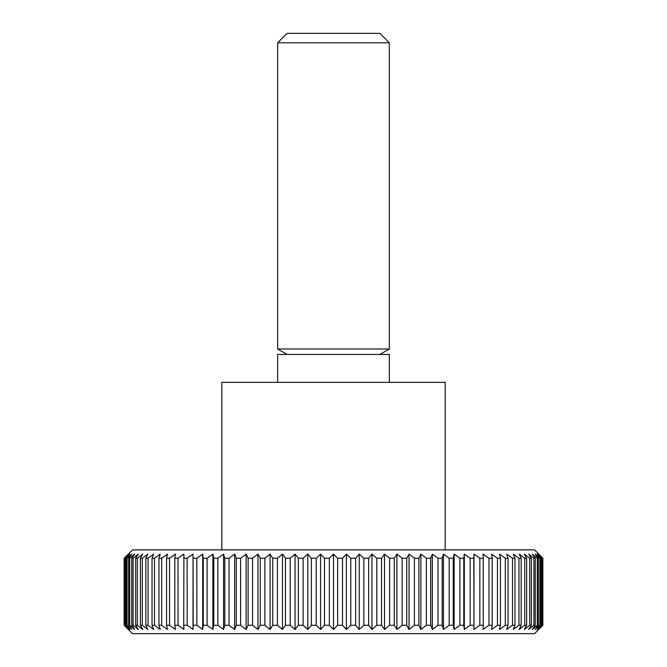 <?xml version="1.0" encoding="UTF-8"?>
<svg xmlns="http://www.w3.org/2000/svg" width="667" height="667" viewBox="0 0 667 667"><rect width="100%" height="100%" fill="white"/><g stroke="black" fill="none" stroke-linecap="round" stroke-linejoin="round"><path stroke-width="1" d="M445.181 549.883L445.181 382.358L221.819 382.358L221.819 549.883M389.345 382.358L389.345 354.444L277.655 354.444L277.655 382.358M389.345 42.796L277.655 42.796L287.102 33.35L379.898 33.35L389.345 42.796L389.345 348.991L277.655 348.991L287.102 354.444M346.39 629.465L346.39 554.077L350.784 558.262L350.784 625.271L346.39 629.465L342.505 625.271L337.644 625.271L333.5 629.465L329.356 625.271L324.495 625.271L320.61 629.465L316.216 625.271L311.372 625.271L307.779 629.465L303.143 625.271L298.341 625.271L295.047 629.465L290.195 625.271L285.451 625.271L282.466 629.465L277.414 625.271L272.745 625.271L270.085 629.465L264.857 625.271L260.28 625.271L257.954 629.465L252.568 625.271L248.107 625.271L246.123 629.465L240.604 625.271L236.268 625.271L234.634 629.465L229.006 625.271L224.821 625.271L223.537 629.465L217.817 625.271L213.79 625.271L212.873 629.465L207.087 625.271L203.243 625.271L202.685 629.465L196.848 625.271L193.205 625.271L193.021 629.465L187.16 625.271L183.717 625.271L183.9 629.465L178.039 625.271L174.821 625.271L175.379 629.465L169.535 625.271L166.558 625.271L167.475 629.465L161.681 625.271L158.946 625.271L160.23 629.465L154.502 625.271L152.026 625.271L153.668 629.465L148.032 625.271L145.823 625.271L147.816 629.465L142.296 625.271L140.362 625.271L142.696 629.465L137.31 625.271L135.659 625.271L138.327 629.465L133.1 625.271L131.741 625.271L134.726 629.465L129.681 625.271L128.623 625.271L131.916 629.465L127.064 625.271L126.305 625.271L129.898 629.465L124.804 625.271L128.689 629.465L124.137 625.271L132.466 633.65L534.534 633.65L542.863 625.271L538.311 629.465L542.196 625.271L537.102 629.465L540.695 625.271L539.937 625.271L535.084 629.465L538.377 625.271L537.319 625.271L532.274 629.465L535.259 625.271L533.9 625.271L528.673 629.465L531.341 625.271L529.69 625.271L524.304 629.465L526.638 625.271L524.704 625.271L519.184 629.465L521.177 625.271L518.968 625.271L513.332 629.465L514.974 625.271L512.498 625.271L506.77 629.465L508.054 625.271L505.319 625.271L499.525 629.465L500.442 625.271L497.465 625.271L491.621 629.465L492.179 625.271L488.961 625.271L483.1 629.465L483.283 625.271L479.84 625.271L473.979 629.465L473.979 554.077L479.84 558.262L479.84 625.271M542.863 625.271L542.863 558.262L534.534 549.883L132.466 549.883L124.137 558.262L124.137 625.271M124.287 625.271L124.137 558.262M124.287 558.262L128.689 554.077L124.804 558.262L124.804 625.271M125.263 625.271L125.263 558.262L124.804 558.262M125.263 558.262L129.898 554.077L126.305 558.262L126.305 625.271M127.064 625.271L127.064 558.262L126.305 558.262M127.064 558.262L131.916 554.077L128.623 558.262L128.623 625.271M129.681 625.271L129.681 558.262L128.623 558.262M129.681 558.262L134.726 554.077L131.741 558.262L131.741 625.271M133.1 625.271L133.1 558.262L131.741 558.262M133.1 558.262L138.327 554.077L135.659 558.262L135.659 625.271M137.31 625.271L137.31 558.262L135.659 558.262M137.31 558.262L142.696 554.077L140.362 558.262L140.362 625.271M142.296 625.271L142.296 558.262L140.362 558.262M142.296 558.262L147.816 554.077L145.823 558.262L145.823 625.271M148.032 625.271L148.032 558.262L145.823 558.262M148.032 558.262L153.668 554.077L152.026 558.262L152.026 625.271M154.502 625.271L154.502 558.262L152.026 558.262M154.502 558.262L160.23 554.077L158.946 558.262L158.946 625.271M161.681 625.271L161.681 558.262L158.946 558.262M161.681 558.262L167.475 554.077L166.558 558.262L166.558 625.271M169.535 625.271L169.535 558.262L166.558 558.262M169.535 558.262L175.379 554.077L174.821 558.262L174.821 625.271M178.039 625.271L178.039 558.262L174.821 558.262M178.039 558.262L183.9 554.077L183.717 625.271M187.16 625.271L187.16 558.262L183.717 558.262M187.16 558.262L193.021 554.077L193.205 625.271M196.848 625.271L196.848 558.262L193.205 558.262M196.848 558.262L202.685 554.077L203.243 558.262L203.243 625.271M207.087 625.271L207.087 558.262L203.243 558.262M207.087 558.262L212.873 554.077L213.79 558.262L213.79 625.271M217.817 625.271L217.817 558.262L213.79 558.262M217.817 558.262L223.537 554.077L224.821 558.262L224.821 625.271M229.006 625.271L229.006 558.262L224.821 558.262M229.006 558.262L234.634 554.077L236.268 558.262L236.268 625.271M240.604 625.271L240.604 558.262L236.268 558.262M240.604 558.262L246.123 554.077L248.107 558.262L248.107 625.271M252.568 625.271L252.568 558.262L248.107 558.262M252.568 558.262L257.954 554.077L260.28 558.262L260.28 625.271M264.857 625.271L264.857 558.262L260.28 558.262M264.857 558.262L270.085 554.077L272.745 558.262L272.745 625.271M277.414 625.271L277.414 558.262L272.745 558.262M277.414 558.262L282.466 554.077L285.451 558.262L285.451 625.271M290.195 625.271L290.195 558.262L285.451 558.262M290.195 558.262L295.047 554.077L298.341 558.262L298.341 625.271M303.143 625.271L303.143 558.262L298.341 558.262M303.143 558.262L307.779 554.077L311.372 558.262L311.372 625.271M316.216 625.271L316.216 558.262L311.372 558.262M316.216 558.262L320.61 554.077L324.495 558.262L324.495 625.271M329.356 625.271L329.356 558.262L324.495 558.262M329.356 558.262L333.5 554.077L337.644 558.262L337.644 625.271M342.505 625.271L342.505 558.262L346.39 554.077M342.505 558.262L337.644 558.262M355.628 558.262L359.221 554.077L363.857 558.262L363.857 625.271L359.221 629.465L355.628 625.271L355.628 558.262L350.784 558.262M368.659 558.262L371.953 554.077L376.805 558.262L376.805 625.271L371.953 629.465L368.659 625.271L368.659 558.262L363.857 558.262M381.549 558.262L384.534 554.077L389.586 558.262L389.586 625.271L384.534 629.465L381.549 625.271L381.549 558.262L376.805 558.262M394.255 558.262L396.915 554.077L402.143 558.262L402.143 625.271L396.915 629.465L394.255 625.271L394.255 558.262L389.586 558.262M406.72 558.262L409.046 554.077L414.432 558.262L414.432 625.271L409.046 629.465L406.72 625.271L406.72 558.262L402.143 558.262M418.893 558.262L420.877 554.077L426.396 558.262L426.396 625.271L420.877 629.465L418.893 625.271L418.893 558.262L414.432 558.262M430.732 558.262L432.366 554.077L437.994 558.262L437.994 625.271L432.366 629.465L430.732 625.271L430.732 558.262L426.396 558.262M442.179 558.262L443.463 554.077L449.183 558.262L449.183 625.271L443.463 629.465L442.179 625.271L442.179 558.262L437.994 558.262M453.21 558.262L454.127 554.077L459.913 558.262L459.913 625.271L454.127 629.465L453.21 625.271L453.21 558.262L449.183 558.262M463.757 558.262L464.315 554.077L470.152 558.262L470.152 625.271L464.315 629.465L463.757 625.271L463.757 558.262L459.913 558.262M473.979 629.465L473.795 558.262L470.152 558.262M473.795 558.262L473.979 554.077M483.283 625.271L483.283 558.262L479.84 558.262M483.283 558.262L483.1 554.077L488.961 558.262L488.961 625.271M492.179 625.271L492.179 558.262L488.961 558.262M492.179 558.262L491.621 554.077L497.465 558.262L497.465 625.271M500.442 625.271L500.442 558.262L497.465 558.262M500.442 558.262L499.525 554.077L505.319 558.262L505.319 625.271M508.054 625.271L508.054 558.262L505.319 558.262M508.054 558.262L506.77 554.077L512.498 558.262L512.498 625.271M514.974 625.271L514.974 558.262L512.498 558.262M514.974 558.262L513.332 554.077L518.968 558.262L518.968 625.271M521.177 625.271L521.177 558.262L518.968 558.262M521.177 558.262L519.184 554.077L524.704 558.262L524.704 625.271M526.638 625.271L526.638 558.262L524.704 558.262M526.638 558.262L524.304 554.077L529.69 558.262L529.69 625.271M531.341 625.271L531.341 558.262L529.69 558.262M531.341 558.262L528.673 554.077L533.9 558.262L533.9 625.271M535.259 625.271L535.259 558.262L533.9 558.262M535.259 558.262L532.274 554.077L537.319 558.262L537.319 625.271M538.377 625.271L538.377 558.262L537.319 558.262M538.377 558.262L535.084 554.077L539.937 558.262L539.937 625.271M540.695 625.271L540.695 558.262L539.937 558.262M540.695 558.262L537.102 554.077L541.737 558.262L541.737 625.271M542.196 625.271L542.196 558.262L541.737 558.262M542.196 558.262L538.311 554.077L542.713 558.262L542.713 625.271M355.628 625.271L350.784 625.271M359.221 629.465L359.221 554.077M368.659 625.271L363.857 625.271M371.953 629.465L371.953 554.077M381.549 625.271L376.805 625.271M384.534 629.465L384.534 554.077M394.255 625.271L389.586 625.271M396.915 629.465L396.915 554.077M406.72 625.271L402.143 625.271M409.046 629.465L409.046 554.077M418.893 625.271L414.432 625.271M420.877 629.465L420.877 554.077M430.732 625.271L426.396 625.271M432.366 629.465L432.366 554.077M442.179 625.271L437.994 625.271M443.463 629.465L443.463 554.077M453.21 625.271L449.183 625.271M454.127 629.465L454.127 554.077M463.757 625.271L459.913 625.271M464.315 629.465L464.315 554.077M473.795 625.271L470.152 625.271M193.021 629.465L193.021 554.077M202.685 629.465L202.685 554.077M212.873 629.465L212.873 554.077M223.537 629.465L223.537 554.077M234.634 629.465L234.634 554.077M246.123 629.465L246.123 554.077M257.954 629.465L257.954 554.077M270.085 629.465L270.085 554.077M282.466 629.465L282.466 554.077M295.047 629.465L295.047 554.077M307.779 629.465L307.779 554.077M320.61 629.465L320.61 554.077M333.5 629.465L333.5 554.077M277.655 42.796L277.655 348.991M379.898 354.444L389.345 348.991"/></g></svg>
